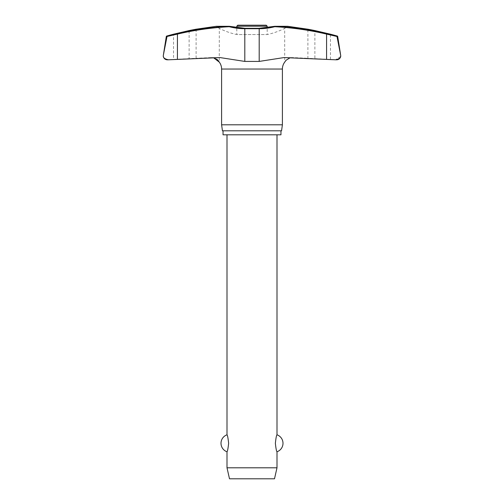 <?xml version="1.0" encoding="UTF-8"?>
<svg xmlns="http://www.w3.org/2000/svg" width="504" height="504" viewBox="0 0 504 504"><rect width="100%" height="100%" fill="white"/><g stroke="black" fill="none" stroke-linecap="round" stroke-linejoin="round"><path stroke-width="0.38" stroke-dasharray="2.52 1.89" d="M229.408 26.321L229.226 26.712L229.282 26.309L216.241 26.309L196.1 29.213L216.443 26.366C220.191 28.98 220.191 28.98 216.443 26.366C220.191 28.98 220.191 28.98 216.443 26.366L229.433 26.366A64.575 63.044 90 0 0 244.931 28.344A64.575 63.044 90 0 1 229.433 26.366L229.282 26.309A309.632 302.312 -90 0 0 177.421 33.705L173.527 34.619M287.759 26.309L274.567 26.366A64.575 63.044 -90 0 1 259.069 28.344A64.575 63.044 -90 0 0 274.567 26.366L287.557 26.366C283.809 28.98 283.809 28.98 287.557 26.366L287.557 26.366C283.809 28.98 283.809 28.98 287.557 26.366L307.9 29.213L287.759 26.309L274.718 26.309L274.774 26.712L274.592 26.321A0.397 0.397 0 0 1 274.693 26.309L274.718 26.309A309.632 302.312 90 0 1 326.579 33.705L337.396 36.093M321.81 59.05L330.473 59.478L330.473 34.203L314.874 30.568L314.874 58.659L321.81 59.05M340.616 56.536L335.544 59.793L336.489 59.793L307.9 58.294L307.9 29.213M336.987 36.49L326.567 34.096L326.567 59.384L284.924 57.595L292.981 57.595L307.9 58.294L283.966 57.576L259.195 61.419L244.805 61.419L220.034 57.576L177.433 59.384L177.433 34.096L166.32 36.414M196.1 29.213L196.1 58.294L173.527 59.478L189.126 58.659L189.126 30.568L173.527 34.203L173.527 59.478L168.456 59.793C164.764 59.044 163.044 57.714 163.302 55.799M211.018 57.595L196.1 58.294L219.076 57.595L211.018 57.595M335.544 59.793L336.489 59.793A4 4 0 0 0 336.697 59.8L335.79 59.8M168.21 59.8L167.303 59.8A4 4 0 0 0 167.511 59.793L168.456 59.793M340.654 55.175L340.698 55.799M280.955 130.801L223.045 130.801L280.955 130.801M285.888 60.449L284.697 62.15L284.697 28.356A72.387 72.387 0 0 1 267.202 34.549L267.202 27.764L259.113 28.3L259.195 28.703L244.805 28.703A64.928 63.397 -90 0 1 229.226 26.712A309.236 301.928 90 0 0 177.433 34.096L177.421 33.705M244.805 61.419L244.887 28.3L259.113 28.3L244.931 28.344L236.798 27.764L236.798 34.549L267.202 34.549L236.798 34.549A72.387 72.387 0 0 1 219.303 28.356L219.265 62.087M289.819 57.935L286.278 60.033M218.112 60.449L217.722 60.033M216.695 59.157L215.076 58.25M213.608 57.79L211.586 57.576L213.595 57.784M266.2 25.2L237.8 25.2M276.998 467.8L227.002 467.8M227.002 451.773C227.524 451.357 228.066 448.529 228.633 443.287C228.066 438.039 227.524 435.21 227.002 434.801M276.998 134.801L227.002 134.801L276.998 134.801M276.998 434.801C276.476 435.21 275.934 438.039 275.367 443.287C275.934 448.529 276.476 451.357 276.998 451.773M274.497 478.8L229.503 478.8M167.013 36.49L163.346 55.175M221.602 124.803L282.397 124.803M281.56 130.801L222.44 130.801M223.045 134.801L280.955 134.801M326.579 33.705L326.567 34.096A309.236 301.928 -90 0 0 274.774 26.712A64.928 63.397 90 0 1 259.195 28.703L259.195 61.419M166.603 36.093L167.297 36.093M337.68 36.414L336.974 36.414M221.602 69.042L282.397 69.042M267.202 26.202L236.798 26.202M292.414 57.576L283.966 57.576L292.414 57.576M220.034 57.576L211.586 57.576L220.034 57.576"/><path stroke-width="0.76" d="M216.241 26.309L196.1 29.213L216.241 26.309L229.282 26.309L229.226 26.712L229.408 26.321A0.397 0.397 0 0 0 229.307 26.309L229.282 26.309A309.632 302.312 -90 0 0 177.421 33.705L167.013 36.49L177.433 34.096L177.421 33.705M326.579 33.705L326.567 59.384L335.544 59.793L283.966 57.576L259.195 61.419L244.805 61.419L220.034 57.576L168.456 59.793L177.433 59.384L177.433 34.096A309.236 301.928 90 0 1 229.226 26.712A64.928 63.397 -90 0 0 244.805 28.703L244.887 28.3L259.113 28.3L259.195 28.703A64.928 63.397 90 0 0 274.774 26.712A309.236 301.928 -90 0 1 326.567 34.096L336.987 36.49L326.579 33.705A309.632 302.312 90 0 0 274.718 26.309L274.693 26.309A0.397 0.397 0 0 0 274.592 26.321L274.774 26.712L274.718 26.309L287.759 26.309L307.9 29.213L287.557 26.366M337.68 36.414A0.397 0.397 0 0 0 337.396 36.093L336.704 36.093L337.68 36.414L340.654 55.175A4 4 0 0 1 340.698 55.799C340.956 57.714 339.236 59.044 335.544 59.793L336.697 59.8A4 4 0 0 0 340.698 55.799L340.616 56.536M196.1 29.213A311.377 311.377 0 0 0 189.126 30.568L173.527 34.203A311.377 311.377 0 0 0 166.603 36.093A0.397 0.397 0 0 0 166.32 36.414L163.359 55.175A4 4 0 0 0 167.303 59.8L168.21 59.8M336.987 36.49L340.641 55.175L336.974 36.414M280.955 130.801L280.955 134.801L223.045 134.801L223.045 130.801M289.819 57.935L286.052 60.266L284.697 62.15A11.466 11.466 0 0 0 282.397 69.042L282.397 124.803L221.602 124.803L221.602 69.042A11.466 11.466 0 0 0 219.303 62.15L219.41 62.301M282.397 124.803L281.56 130.801L222.44 130.801L221.602 124.803M163.359 55.175L167.013 36.49M337.396 36.093A311.377 311.377 0 0 0 330.473 34.203L314.874 30.568A311.377 311.377 0 0 0 307.9 29.213M229.408 26.321L236.798 27.764L236.798 26.202L267.202 26.202L267.202 27.764L274.592 26.321L259.113 28.3L244.887 28.3L229.408 26.321A0.397 0.397 0 0 0 229.307 26.309L216.279 26.309M166.32 36.414L173.527 34.619M286.278 60.033L285.888 60.449M219.265 62.087L218.112 60.449M217.722 60.033L216.695 59.157M215.076 58.25L213.608 57.79M213.595 57.784L219.303 62.15M236.798 26.202L237.8 25.2L266.2 25.2L267.202 26.202M227.002 134.801L227.002 434.801C227.524 435.21 228.066 438.039 228.633 443.287C228.066 448.529 227.524 451.357 227.002 451.773L227.002 467.8L229.503 478.8L274.497 478.8L276.998 467.8L276.998 451.773C276.476 451.357 275.934 448.529 275.367 443.287C275.934 438.039 276.476 435.21 276.998 434.801L276.998 134.801M227.002 467.8L276.998 467.8M163.302 55.799C163.044 57.714 164.764 59.044 168.456 59.793M340.698 55.799L340.654 55.175M282.397 69.042L221.602 69.042M167.297 36.093L166.603 36.093M244.805 61.419L244.805 28.703L259.195 28.703L259.195 61.419M276.998 451.773A9.003 9.003 0 0 0 276.998 434.801M227.002 434.801A9.003 9.003 0 0 0 227.002 451.773"/></g></svg>
